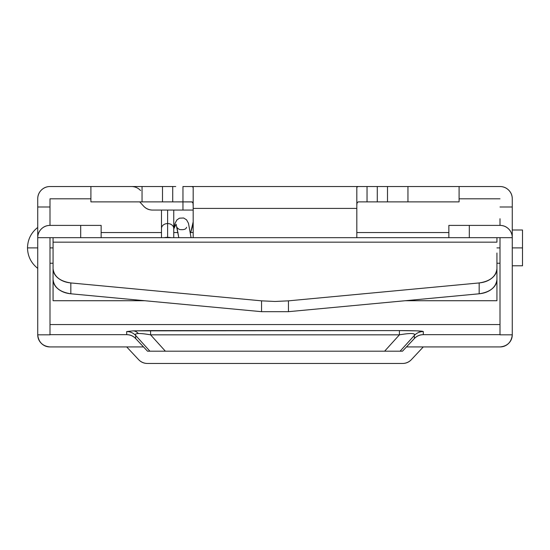 <?xml version="1.0" encoding="UTF-8"?>
<svg xmlns="http://www.w3.org/2000/svg" width="550" height="550" viewBox="0 0 550 550"><rect width="100%" height="100%" fill="white"/><g stroke="black" fill="none" stroke-linecap="round" stroke-linejoin="round"><path stroke-width="0.82" d="M135.657 335.431C134.826 334.29 135.726 333.657 138.359 333.541A12.272 8.669 -92.3 0 0 133.134 330.859L126.706 331.554A12.272 12.265 0 0 1 135.657 335.431L149.916 351.196L135.657 335.431C134.881 334.283 135.781 333.657 138.359 333.541C140.924 333.451 145.001 333.877 150.583 334.833L165.378 351.196L150.583 334.833L399.417 334.833L150.583 334.833L150.583 330.598L133.134 330.859L126.706 331.554L126.706 334.668L50.002 334.668L126.706 334.668C130.247 334.668 133.231 335.961 135.657 338.539L147.524 351.196L402.476 351.196L414.342 338.539C416.769 335.961 419.753 334.668 423.294 334.668L499.998 334.668L423.294 334.668L423.294 331.554L423.294 334.668C419.781 334.73 416.797 336.022 414.342 338.539L414.342 335.431L400.084 351.196L414.342 335.431L414.342 338.539L406.471 346.926L423.294 346.926L406.471 346.926L402.476 351.196L147.524 351.196L143.529 346.926L126.706 346.926L143.529 346.926L135.657 338.539L135.657 335.431A12.272 12.265 180 0 0 126.706 331.554L126.706 334.668C130.219 334.73 133.203 336.022 135.657 338.539L135.657 335.431M193.181 210.059L152.591 210.059C148.968 210.059 145.942 208.718 143.509 206.037L139.721 201.877L143.509 206.037A12.272 12.272 0 0 0 152.591 210.059L193.181 210.059M50.002 237.669L37.73 237.669L50.002 237.669L37.73 237.669L37.73 334.792L37.73 206.986L50.002 206.986L50.002 225.397L80.685 225.397L80.685 237.669L50.002 237.669L50.002 334.792L50.002 237.669L101.138 237.669L101.138 225.397L80.685 225.397L80.685 237.669L95.143 237.669M512.27 334.668C512.27 338.051 511.074 340.945 508.681 343.337C506.282 345.73 503.388 346.926 499.998 346.926L423.294 346.926L411.448 359.583C409.021 362.168 406.031 363.467 402.476 363.467L147.524 363.467C143.969 363.467 140.979 362.168 138.552 359.583L126.706 346.926L50.002 346.926L126.706 346.926L138.552 359.583A12.279 12.272 180 0 0 147.524 363.467L402.476 363.467A12.279 12.272 180 0 0 411.448 359.583L423.294 346.926L499.998 346.926C507.361 346.211 511.452 342.176 512.27 334.826L499.998 334.826M50.002 324.562L499.998 324.562L50.002 324.562M423.294 331.554L416.866 330.859L399.417 330.598L150.583 330.598L150.583 334.833C145.145 333.877 141.075 333.444 138.359 333.541A12.272 8.669 87.7 0 0 133.134 330.859L399.417 330.598L399.417 334.833C404.999 333.877 409.076 333.451 411.641 333.541C414.219 333.657 415.119 334.283 414.342 335.431A12.272 12.265 0 0 1 423.294 331.554A12.272 12.265 180 0 0 414.342 335.431C415.663 333.121 410.692 332.922 399.417 334.833L399.417 330.598C414.666 330.626 422.62 330.942 423.294 331.554M50.002 334.826L37.73 334.826C38.548 342.176 42.639 346.211 50.002 346.926C46.612 346.926 43.718 345.73 41.319 343.337C38.926 340.945 37.73 338.051 37.73 334.668L37.73 334.792M384.622 351.196L399.417 334.833L384.622 351.196M512.27 218.728L512.27 198.804A12.272 12.272 0 0 0 499.998 186.532L459.092 186.532L499.998 186.532C503.388 186.532 506.282 187.736 508.681 190.128C511.074 192.528 512.27 195.415 512.27 198.804L512.27 206.986L499.998 206.986L512.27 206.986L512.27 237.669L499.998 237.669L512.27 237.669L512.27 334.792L512.27 237.669C512.27 234.279 511.074 231.392 508.681 228.992C506.282 226.593 503.388 225.397 499.998 225.397L499.998 218.728M499.998 225.397L469.315 225.397L469.315 237.669L469.315 225.397L499.998 225.397A12.272 12.272 0 0 1 512.27 237.669L499.998 237.669L499.998 334.792L499.998 237.669L454.857 237.669M499.998 198.804L459.092 198.804L499.998 198.804M50.002 218.728L50.002 198.804L90.908 198.804L50.002 198.804L50.002 206.986L37.73 206.986L37.73 198.804C37.73 195.415 38.926 192.528 41.319 190.128C43.718 187.736 46.612 186.532 50.002 186.532L90.908 186.532L50.002 186.532A12.272 12.272 0 0 0 37.73 198.804L37.73 218.728M193.181 206.278L193.022 203.06L191.84 201.877L182.958 201.877L182.958 210.059L182.958 186.532L191.84 186.532L193.181 187.172L193.181 206.986L193.181 187.172L191.84 186.532L358.16 186.532L191.84 186.532M448.862 237.669L448.862 225.397L469.315 225.397L448.862 225.397L448.862 237.669L499.998 237.669M101.138 237.669L101.138 225.397L50.002 225.397C46.612 225.397 43.718 226.593 41.319 228.992C38.926 231.392 37.73 234.279 37.73 237.669A12.272 12.272 0 0 1 50.002 225.397M131.505 186.532A12.272 12.272 0 0 1 140.587 190.554M377.272 201.877L367.043 201.877L367.043 186.532L377.272 186.532L377.272 201.877L459.092 201.877L407.956 201.877L407.956 186.532L377.272 186.532L387.502 186.532L387.502 201.877L387.502 186.532L407.956 186.532L407.956 201.877L377.272 201.877L377.272 186.532M356.819 205.425L356.978 203.06L358.16 201.877L357.026 202.847L356.819 205.425M193.181 205.356L193.064 203.287L192.218 201.926L172.728 201.877L172.728 186.532L90.908 186.532L142.044 186.532L142.044 201.877L172.728 201.877L162.498 201.877L162.498 186.532L162.498 201.877L142.044 201.877L142.044 186.532L172.728 186.532L172.728 201.877M90.908 201.877L142.044 201.877L90.908 201.877L90.908 186.532M175.725 201.877L182.958 201.877L182.958 186.532L188.093 186.532M361.907 186.532L367.043 186.532L367.043 201.877L358.16 201.877L374.275 201.877M459.092 186.532L407.956 186.532L459.092 186.532L459.092 201.877M193.181 237.669L193.181 206.986L193.181 208.416L356.819 208.416L356.819 237.669L356.819 187.172L356.819 208.416L193.181 208.416L193.181 237.669M175.725 186.532L172.728 186.532M358.16 186.532L356.819 187.172L358.16 186.532L374.275 186.532M496.932 253.014L496.932 300.719L405.295 300.719L496.932 300.719L496.932 253.014M144.705 300.719L53.068 300.719L53.068 253.014L53.068 300.719L144.705 300.719M469.315 237.669L80.685 237.669L469.315 237.669M496.932 268.599C496.932 272.229 495.241 275.406 491.865 278.135C488.482 280.857 484.254 282.459 479.167 282.941L288.454 300.843L275 301.469L261.546 300.843L70.833 282.941L261.546 300.843L261.546 311.678L288.454 311.678L479.167 293.789C484.254 293.308 488.482 291.706 491.865 288.984C495.241 286.254 496.932 283.078 496.932 279.455L496.932 268.599C496.038 276.499 490.119 281.277 479.167 282.941L479.167 293.789L288.454 311.678L288.454 300.843L479.167 282.941L479.167 293.789C490.119 292.126 496.038 287.347 496.932 279.455L496.932 268.599M70.833 282.941C65.746 282.459 61.518 280.857 58.135 278.135C54.759 275.406 53.068 272.229 53.068 268.599L53.068 242.165L496.932 242.165L496.932 237.669L496.932 242.165L53.068 242.165L53.068 237.669L53.068 279.455C53.068 283.078 54.759 286.254 58.135 288.984C61.518 291.706 65.746 293.308 70.833 293.789L261.546 311.678L261.546 300.843L275 301.469L288.454 300.843L288.454 311.678L261.546 311.678L70.833 293.789L70.833 282.941L70.833 293.789C59.881 292.126 53.962 287.347 53.068 279.455L53.068 268.599C53.962 276.499 59.881 281.277 70.833 282.941M37.73 247.899L27.5 247.899C27.713 256.314 31.123 263.134 37.73 268.352C31.123 263.134 27.713 256.314 27.5 247.899C27.713 239.484 31.123 232.664 37.73 227.446C31.123 232.664 27.713 239.484 27.5 247.899L37.73 247.899M50.002 247.899L53.068 247.899M496.932 247.899L499.998 247.899M522.5 230.003L522.5 265.794L522.5 247.899L512.27 247.899L522.5 247.899L522.5 230.003L512.27 230.003M167.613 237.332A6.139 2.152 180 0 0 164.306 237.669A6.139 2.152 0 0 1 167.613 237.332L167.613 223.561A6.139 4.95 180 0 0 161.48 228.511A6.139 4.95 0 0 1 167.613 223.561A6.139 4.95 0 0 1 173.752 228.511A6.139 4.95 180 0 0 167.613 223.561L167.613 237.332A6.139 2.152 0 0 1 170.919 237.669A6.139 2.152 180 0 0 167.613 237.332M193.181 223.864L190.706 232.554L193.181 223.864M178.798 237.669L176.089 224.194L173.752 228.944L176.089 224.194L178.798 237.669L176.88 227.123C176.804 227.521 177.671 228.319 179.492 229.522C183.769 230.024 186.127 229.274 186.56 227.274M167.613 210.059L167.613 223.561L167.613 210.059M448.862 232.554L356.819 232.554M193.181 232.554L190.396 232.554M178.062 232.554L173.752 232.554M161.48 232.554L101.138 232.554M522.5 265.794L512.27 265.794M499.998 263.237L496.932 263.237M53.068 263.237L50.002 263.237M161.48 237.669L161.48 210.059M191.077 237.669L188.464 223.279L186.581 219.856L183.659 218.006L179.431 218.178L176.873 219.979L174.969 223.479L173.752 228.607M193.181 221.815L190.685 232.554M173.752 237.669L173.752 210.059"/></g></svg>
